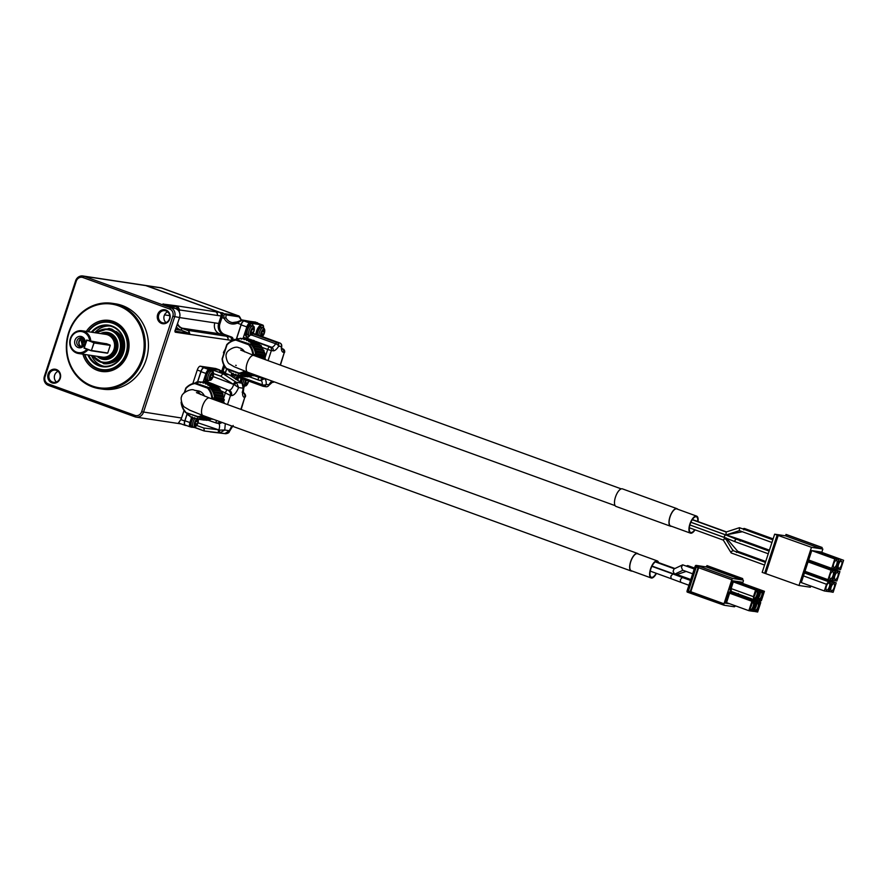 <?xml version="1.0" encoding="UTF-8"?>
<svg xmlns="http://www.w3.org/2000/svg" width="888" height="888" viewBox="0 0 888 888"><rect width="100%" height="100%" fill="white"/><g stroke="black" fill="none" stroke-linecap="round" stroke-linejoin="round"><path stroke-width="1.33" d="M48.363 385.359L135.043 416.838A7.193 6.571 -81.4 0 0 136.197 417.127A7.193 6.571 -81.4 0 0 143.468 412.265L174.67 316.816A7.193 6.571 -81.4 0 0 170.707 307.748L84.016 276.268A7.193 6.571 -81.4 0 0 82.862 275.979A7.193 6.571 -81.4 0 0 75.602 280.841L44.4 376.29A7.193 6.571 -81.4 0 0 48.363 385.359L48.23 383.905A5.75 5.25 98.6 0 1 45.055 376.656L44.4 376.29M180.852 419.591L184.748 421.012A4.318 1.732 110 0 0 185.015 425.33L178.488 422.954L180.852 419.591A7.193 6.571 -81.4 0 0 181.563 418.026L141.647 411.732A5.75 5.25 98.6 0 1 134.909 415.384L48.23 383.905M141.647 411.732L172.849 316.272A5.75 5.25 -81.4 0 0 169.675 309.024L82.995 277.544A5.75 5.25 -81.4 0 0 76.257 281.196L45.055 376.656M112.265 303.319L115.396 303.796A43.157 39.394 98.6 0 1 122.322 305.561A43.157 39.394 98.6 0 1 147.164 356.188A43.157 39.394 98.6 0 1 102.508 389.133L99.367 388.666A43.157 39.394 98.6 0 1 92.441 386.902A43.157 39.394 98.6 0 1 67.61 336.263A43.157 39.394 98.6 0 1 112.265 303.319A43.157 39.394 98.6 0 1 119.192 305.084A43.157 39.394 98.6 0 1 144.023 355.722A43.157 39.394 98.6 0 1 99.367 388.666M56.355 369.508A7.049 6.438 98.6 0 1 58.342 381.44A7.049 6.438 98.6 0 1 47.83 377.622A7.049 6.438 98.6 0 1 56.355 369.508M165.912 310.056A7.049 6.438 98.6 0 1 167.888 321.989A7.049 6.438 98.6 0 1 157.376 318.17A7.049 6.438 98.6 0 1 165.912 310.056M165.989 310.922A6.183 5.65 98.6 0 1 163.148 322.91A6.183 5.65 98.6 0 1 158.497 315.95A6.183 5.65 98.6 0 1 165.989 310.922M56.444 370.385A6.183 5.65 98.6 0 1 53.602 382.362A6.183 5.65 98.6 0 1 48.94 375.402A6.183 5.65 98.6 0 1 56.444 370.385M58.064 371.328A6.183 5.65 -81.4 0 0 56.444 381.995M166.001 322.533A6.183 5.65 98.6 0 1 167.61 311.866M92.363 386.036A42.291 38.606 98.6 0 1 80.486 314.441A42.291 38.606 98.6 0 1 143.545 337.34A42.291 38.606 98.6 0 1 92.363 386.036M163.647 304.151L176.734 305.849A0.866 0.788 98.6 0 1 177.212 306.937L177.8 306.216L176.734 305.849L215.684 311.788A2.875 2.631 98.6 0 1 217.271 315.418A3.175 2.897 -81.4 0 0 215.684 311.788L219.525 312.365A2.875 2.631 98.6 0 1 221.112 315.995L218.67 323.465A8.636 7.881 -81.4 0 0 223.543 334.388L230.203 336.818A2.875 2.62 98.6 0 1 231.79 340.437L227.961 339.86A3.175 2.897 -81.4 0 0 226.373 336.23A2.875 2.631 98.6 0 1 227.961 339.86L189.233 334.288A0.866 0.777 -94.6 0 0 188.722 333.2A0.866 0.788 98.6 0 1 189.155 334.288A1.732 0.688 110 0 0 189.233 334.288L189.799 333.677L188.633 330.469L188.955 332.978A0.866 0.555 28.7 0 1 189.799 333.677M230.203 336.818L188.633 330.469L182.429 328.216L180.863 330.036L188.722 333.2L175.214 331.157M179.165 311.655L179.698 310.023L177.8 306.216M86.347 331.413A25.796 23.543 98.6 0 1 113.464 321.489A25.796 23.543 98.6 0 1 121.756 364.08A25.796 23.543 98.6 0 1 82.906 354.168M176.501 327.084A10.678 9.746 -81.4 0 0 180.486 329.903L188.678 333.2M87.945 331.657A24.453 22.322 98.6 0 1 109.346 321.789L110.279 321.933A24.453 22.322 98.6 0 1 114.208 322.932A24.453 22.322 98.6 0 1 128.283 351.626A24.453 22.322 98.6 0 1 102.975 370.296L102.042 370.152A24.453 22.322 98.6 0 1 98.124 369.153A24.453 22.322 98.6 0 1 84.504 354.412M109.346 321.789A24.453 22.322 98.6 0 1 113.276 322.788A24.453 22.322 98.6 0 1 127.35 351.481A24.453 22.322 98.6 0 1 102.042 370.152M88.3 331.712A23.876 21.8 98.6 0 1 117.072 325.408A23.876 21.8 98.6 0 1 125.119 355.777A23.876 21.8 98.6 0 1 98.069 368.576A23.876 21.8 98.6 0 1 84.86 354.467M91.331 332.168A21.001 19.17 98.6 0 1 111.977 326.029A21.001 19.17 98.6 0 1 119.525 359.818A21.001 19.17 98.6 0 1 87.89 354.923M92.186 332.29A20.424 18.648 98.6 0 1 108.747 325.774A20.424 18.648 98.6 0 1 112.032 326.606A20.424 18.648 98.6 0 1 123.787 350.582A20.424 18.648 98.6 0 1 102.653 366.178A20.424 18.648 98.6 0 1 88.745 355.056M103.996 366.322A20.424 18.648 98.6 0 1 91.42 355.455M94.861 332.7A20.424 18.648 98.6 0 1 110.079 326.029M116.128 331.479A16.972 15.496 98.6 0 1 123.687 348.695A16.972 15.496 98.6 0 1 111.377 362.903M108.358 329.204A16.972 15.496 98.6 0 1 108.48 329.226A16.972 15.496 98.6 0 1 111.2 329.925A16.972 15.496 98.6 0 1 120.979 349.839A16.972 15.496 98.6 0 1 103.408 362.792A16.972 15.496 98.6 0 1 103.285 362.781M96.159 332.889A16.972 15.496 98.6 0 1 108.236 329.193A16.972 15.496 98.6 0 1 110.956 329.881A16.972 15.496 98.6 0 1 120.724 349.805A16.972 15.496 98.6 0 1 103.163 362.759A16.972 15.496 98.6 0 1 100.444 362.071A16.972 15.496 98.6 0 1 92.718 355.655M96.637 332.967A16.395 14.974 98.6 0 1 120.324 343.19A16.395 14.974 98.6 0 1 100.388 361.483A16.395 14.974 98.6 0 1 93.207 355.722M100.533 333.555A13.664 12.476 98.6 0 1 109.701 332.989A13.664 12.476 98.6 0 1 116.195 352.625A13.664 12.476 98.6 0 1 97.092 356.31M107.814 333.344A12.798 11.688 98.6 0 1 108.014 333.377A12.798 11.688 98.6 0 1 110.068 333.899A12.798 11.688 98.6 0 1 117.438 348.917A12.798 11.688 98.6 0 1 104.185 358.697A12.798 11.688 98.6 0 1 103.985 358.663M102.353 333.833A12.798 11.688 98.6 0 1 107.615 333.311A12.798 11.688 98.6 0 1 109.668 333.833A12.798 11.688 98.6 0 1 117.038 348.862A12.798 11.688 98.6 0 1 103.785 358.63A12.798 11.688 98.6 0 1 101.732 358.108A12.798 11.688 98.6 0 1 98.912 356.588M103.452 333.999A12.232 11.167 98.6 0 1 116.617 346.62A12.232 11.167 98.6 0 1 101.676 357.531A12.232 11.167 98.6 0 1 100.022 356.754M81.974 330.758L105.794 334.354A11.511 10.501 98.6 0 1 107.637 334.82A11.511 10.501 98.6 0 1 114.263 348.318A11.511 10.501 98.6 0 1 102.353 357.109L78.544 353.513A11.511 10.501 98.6 0 1 76.69 353.047A11.511 10.501 98.6 0 1 70.074 339.538A11.511 10.501 98.6 0 1 81.974 330.758A11.511 10.501 98.6 0 1 83.827 331.224A11.511 10.501 98.6 0 1 90.765 341.025L107.537 344.1M89.222 350.027L87.89 349.828A11.511 10.501 98.6 0 1 78.544 353.513M107.404 353.202L91.264 350.771L86.946 349.217A10.645 9.713 98.6 0 1 76.612 352.17A10.645 9.713 98.6 0 1 70.374 340.182A10.645 9.713 98.6 0 1 80.564 331.457A10.645 9.713 98.6 0 1 89.621 341.025L90.765 341.025M90.343 341.247L106.727 343.8M89.621 341.025L86.691 339.971L84.027 348.151L86.946 349.217M87.146 349.273L84.171 347.885L86.991 340.071L93.784 342.69L110.245 345.377L106.338 343.656L110.09 345.021M81.696 336.63A5.75 5.25 98.6 0 1 83.306 346.364A5.75 5.25 98.6 0 1 74.725 343.245A5.75 5.25 98.6 0 1 81.696 336.63M86.98 340.071L84.027 348.151M107.759 353.013L110.245 345.399L107.748 353.024L91.431 350.471L93.895 342.946L110.256 345.388M79.432 346.442A4.462 4.074 98.6 0 1 81.485 337.806A4.462 4.074 98.6 0 1 84.76 343.223A4.462 4.074 98.6 0 1 79.432 346.442M84.371 348.118L91.198 350.605L84.16 347.885M81.174 346.642A4.462 4.074 98.6 0 1 82.462 338.095M81.441 346.598A4.318 3.941 98.6 0 1 79.121 344.144C78.721 341.281 79.82 339.549 82.429 338.961A3.596 3.286 98.6 0 1 83.761 339.05M84.471 339.371L82.473 345.288M84.205 339.227L81.829 345.121M83.927 339.105L82.617 346.065M83.65 339.027L82.029 345.976M83.372 338.961L82.429 338.961M80.986 340.049L82.506 346.109M82.528 346.054L81.319 340.426M83.095 346.131L82.684 339.771M177.6 323.743A8.636 7.881 98.6 0 0 182.429 328.216L223.543 334.388M219.525 312.365L145.821 285.603A7.193 6.571 -81.4 0 0 144.666 285.314L82.862 275.979M223.776 364.957L221.789 371.051M230.114 337.085L228.793 336.596M222.278 333.821L219.436 330.336L219.114 323.487L221.556 316.006A2.586 2.364 -81.4 0 0 220.28 312.809M222.189 371.195L224.054 365.512M232.19 340.604L230.813 337.185M232.523 340.548L232.478 340.537A2.875 2.62 -81.4 0 0 230.902 336.918L224.231 334.499A8.636 7.881 98.6 0 1 219.358 323.576L221.8 316.095A2.875 2.631 -81.4 0 0 220.224 312.476L146.52 285.714A7.193 6.571 -81.4 0 0 145.366 285.414A7.193 6.571 -81.4 0 0 145.01 285.37M222.433 371.284L224.22 365.823M224.231 334.499L224.819 334.576A8.636 7.881 98.6 0 1 219.947 323.665L221.945 317.549A4.318 1.732 -70 0 1 222.488 316.206L222.544 312.82L220.224 312.476M233.156 340.304A2.875 2.631 -81.4 0 0 231.491 337.007L224.819 334.576M237.152 321.978A10.068 9.191 98.6 0 1 232.456 322.599A10.068 9.191 98.6 0 1 225.885 317.715L224.153 318.359C223.621 315.573 223.965 314.052 225.208 313.797L238.361 315.795C239.05 315.684 240.049 317.116 241.347 320.102M241.07 320.313L237.351 321.878L237.263 323.11L242.369 320.024A1.443 1.31 -81.4 0 0 241.647 319.991M237.351 321.878L232.456 322.599M225.885 317.715L226.063 314.863L239.072 316.827A1.443 1.31 -81.4 0 0 238.217 315.762L161.849 288.023L146.52 285.714M241.225 320.035L239.072 316.827M185.015 425.33A4.318 1.732 110 0 0 185.148 425.363L186.635 425.585M224.62 366.5L222.988 371.484M255.622 322.078L244.189 320.679A4.318 1.732 110 0 0 241.114 324.509L236.197 339.549M226.562 369.019L225.197 373.204M181.563 418.026L184.016 410.522M192.829 383.561L197.258 370.019A4.318 1.732 -70 0 1 200.333 366.2L215.673 368.509A4.318 1.732 -70 0 1 215.806 368.542A4.318 1.732 -70 0 1 215.928 368.609M184.748 421.012L187.202 413.508M197.436 382.195L200.966 371.373L197.258 370.019M220.024 370.407A4.318 1.732 110 0 0 219.525 369.896A4.318 1.732 110 0 0 219.38 369.863L204.051 367.543A4.318 1.732 110 0 0 200.966 371.373M187.313 413.531L184.948 420.757A4.318 1.732 110 0 0 185.226 425.075A4.318 1.732 110 0 0 185.359 425.108L190.043 426.806M203.119 382.14L205.949 373.46A4.318 1.732 -70 0 1 209.035 369.63L204.074 367.832A4.318 1.732 110 0 0 200.999 371.661L197.547 382.206M204.074 367.832L219.181 370.118A4.318 1.732 -70 0 1 219.314 370.152A4.318 1.732 -70 0 1 219.436 370.207M196.736 425.474L203.84 428.038L204.329 431.013L224.831 433.633A2.875 1.221 96.7 0 0 224.831 433.633A2.875 1.221 96.7 0 0 224.853 433.633L210.212 431.912M192.396 427.217L194.794 427.583M184.948 420.757L189.91 422.555A4.318 1.732 -70 0 0 190.176 426.873A4.318 1.732 -70 0 0 190.31 426.906L190.976 427.006M189.91 422.555L191.675 417.127M212.199 371.384L213.564 370.318L209.035 369.63M229.282 374.858L223.043 373.748L220.779 376.223L233.733 384.537C232.39 388.2 230.858 390.087 229.137 390.198C231.246 391.286 232.023 393.095 231.446 395.615C233.988 395.493 236.375 392.796 238.617 387.534L236.463 382.395L234.465 384.837L238.617 387.534L243.212 388.234L243.778 387.557L243.268 393.062L242.135 392.141M224.775 372.483A4.318 1.732 110 0 0 224.264 371.95A4.318 1.732 110 0 0 224.131 371.917L219.78 371.295M204.162 430.958L194.405 427.206M194.75 427.572L204.24 431.002L219.969 432.867L224.731 430.014L219.68 430.081A2.875 0.622 96.9 0 0 219.969 432.867L225.596 433.721A2.875 1.676 96.5 0 0 225.619 433.721A2.875 1.676 96.5 0 0 225.63 433.721A2.875 1.676 96.5 0 0 225.663 433.733M192.563 417.349A5.75 2.309 110 0 0 190.065 423.032A5.75 2.309 110 0 0 190.887 426.973A5.75 2.309 110 0 0 191.064 427.017M227.539 404.551L230.503 395.471L220.28 390.487M231.446 395.615L230.503 395.471C230.747 392.885 229.781 391.053 227.617 389.965A2.875 1.154 111 0 0 225.497 392.496L223.476 398.656L223.931 397.047L222.799 395.549L222.966 393.85L217.882 386.757L209.546 385.503M209.945 383.172L204.662 381.141L203.319 382.173M204.662 381.141L207.304 380.919M210.711 370.063L209.968 369.796A5.75 2.309 110 0 0 209.79 369.752A5.75 2.309 110 0 0 205.75 374.636A5.75 2.309 110 0 0 206.038 380.608L206.782 380.874A5.75 2.309 -70 0 1 206.427 375.125A5.75 2.309 -70 0 1 210.534 370.019A5.75 2.309 -70 0 1 210.711 370.063A5.75 2.309 -70 0 1 211.511 371.117M216.383 420.39A2.875 1.154 108.9 0 0 216.661 423.143A2.875 1.154 108.9 0 0 216.672 423.143A2.875 1.11 108.8 0 0 216.761 423.165L221.112 422.111M225.108 373.171A5.75 2.309 110 0 0 224.298 372.116L223.554 371.85A5.75 2.309 110 0 0 223.376 371.795A5.75 2.309 110 0 0 222.211 372.172M257.198 322.655A4.318 1.732 -70 0 1 257.331 322.688A4.318 1.732 -70 0 1 257.864 323.265M257.243 323.054A4.318 1.732 110 0 0 257.109 322.999A4.318 1.732 110 0 0 256.976 322.954L244.2 321.034A4.318 1.732 110 0 0 241.114 324.853L236.308 339.571L237.407 338.561L238.728 339.216L240.182 338.284L241.347 339.127M226.673 369.064L225.308 373.249M231.801 425.996L229.326 430.713L224.819 433.633L225.619 433.721C227.939 433.455 229.226 432.667 229.47 431.346L229.326 430.713L224.731 430.014L225.319 423.643M219.68 430.081L218.914 429.859L219.691 432.833M218.282 423.398C219.78 424.009 219.991 426.162 218.914 429.859L218.381 429.759A2.875 1.132 96.7 0 0 219.147 432.767M192.929 426.95A5.75 2.309 -70 0 1 191.63 427.239A5.75 2.309 -70 0 1 191.264 421.489A5.75 2.309 -70 0 1 192.996 418.015M216.45 420.424A2.875 1.11 108.8 0 0 216.683 423.154L207.537 420.024M215.84 385.436L227.594 389.954A2.875 1.11 110.9 0 0 225.563 392.518M208.081 380.586A5.75 2.309 -70 0 1 206.782 380.874M213.109 376.556L233.255 384.26A2.875 1.043 -57.2 0 1 235.764 381.94L223.043 373.748L213.564 370.318M242.668 383.727A2.875 1.587 125.3 0 0 242.369 383.372A2.875 1.587 125.3 0 0 242.102 383.239L236.23 382.251L233.733 384.537L234.465 384.837M219.602 371.228L228.938 374.636L242.102 383.239L243.212 388.234C241.958 393.717 242.446 396.836 244.666 397.613C245.232 395.093 244.466 393.284 242.346 392.196M224.298 372.116A5.75 2.309 110 0 0 224.12 372.072A5.75 2.309 110 0 0 222.955 372.438M242.946 392.285L243.39 392.485C245.132 393.673 245.565 395.382 244.677 397.613L241.181 409.501M263.492 327.483A4.318 1.732 110 0 0 262.804 325.064A4.318 1.732 110 0 0 262.67 325.03L249.894 323.099A4.318 1.732 110 0 0 246.82 326.928L243.035 338.506M227.028 369.186L228.738 370.318L229.304 371.861L230.858 372.072L231.613 373.493L230.836 375.824M222.122 422.477L219.747 423.587L216.683 423.154M195.06 418.437A5.039 2.02 -70 0 0 193.062 422.078A5.039 2.02 -70 0 0 193.373 427.117L191.875 426.573A5.039 2.02 -70 0 1 191.564 421.523A5.039 2.02 -70 0 1 193.318 418.17M208.525 380.752L207.026 380.208A5.039 2.02 -70 0 1 206.715 375.169A5.039 2.02 -70 0 1 210.467 370.74L211.966 371.284A5.039 2.02 -70 0 0 208.214 375.713A5.039 2.02 -70 0 0 208.525 380.752L212.066 378.843C213.93 373.404 213.897 370.884 211.966 371.284M225.974 373.548L224.054 372.794A5.039 2.02 110 0 0 223.776 372.738M254.678 333.877A2.875 1.154 110 0 0 254.59 333.833A2.875 1.154 110 0 0 254.501 333.81L252.98 333.577M249.539 335.842A8.347 3.352 -70 0 1 246.242 337.995L244.5 337.74A2.875 1.154 110 0 0 243.312 338.55M263.525 327.883A6.904 2.775 110 0 0 262.382 325.452L261.638 325.175A6.904 2.775 110 0 0 261.416 325.13A6.904 2.775 110 0 0 255.822 334.276M253.069 326.307A6.904 2.775 110 0 0 251.926 323.876L251.182 323.598A6.904 2.775 110 0 0 250.971 323.543A6.904 2.775 110 0 0 246.131 329.404A6.904 2.775 110 0 0 246.476 336.585L247.208 336.852A6.904 2.775 110 0 0 249.65 335.72M241.225 378.388A6.904 2.775 110 0 0 240.038 381.84M232.834 373.682A6.904 2.775 110 0 0 231.158 376.035M258.941 376.301L258.608 377.311A2.875 1.154 110 0 0 258.785 380.197L258.785 380.197A2.875 1.154 110 0 0 258.874 380.219A2.875 2.631 98.6 0 0 259.34 380.33L259.34 380.33A2.875 2.631 98.6 0 0 262.238 378.388L253.779 375.557M256.932 342.246L269.763 346.908A2.875 1.154 110 0 0 267.71 349.461L271.351 350.538L268.043 360.628M204.162 418.015L212.787 419.092M201.498 418.792L209.779 420.057L210.889 419.036M198.768 419.069L207.004 420.346L207.881 419.769M210.778 383.594L201.998 381.973L200.51 382.65L199.223 381.751L197.769 382.695L196.448 382.04L195.371 383.05M213.742 384.848L213.042 383.938L204.784 382.717M216.328 386.524L215.584 385.126L207.281 383.882M224.142 403.319L223.654 401.321L224.309 399.755L223.487 398.668L215.129 397.413L215.573 395.793L214.519 394.55L214.718 392.885L211.555 387.523L210.09 387.046L209.524 385.492L207.97 385.281L207.215 383.86L205.783 384.049L204.684 382.673L203.197 383.105L202.142 382.051L210.5 383.305M279.975 343.068A2.875 1.154 110 0 0 279.853 343.001A2.875 1.154 110 0 0 279.764 342.979L254.501 333.81M252.858 333.777L277.089 342.579A2.875 1.154 110 0 0 275.657 343.756A2.875 1.166 31.2 0 1 278.677 346.209L281.352 346.609A2.875 2.631 -81.4 0 0 279.764 342.979L277.089 342.579A2.875 2.631 98.6 0 1 278.677 346.209A11.222 4.507 110 0 1 273.093 350.804L271.351 350.538A2.875 2.631 98.6 0 0 269.763 346.908L271.506 347.175A2.875 2.631 98.6 0 1 273.093 350.804M262.382 325.452A6.904 2.775 110 0 0 262.16 325.397A6.904 2.775 110 0 0 257.231 331.524A6.904 2.775 110 0 0 256.565 334.554M251.926 323.876A6.904 2.775 110 0 0 251.715 323.82A6.904 2.775 110 0 0 246.786 329.936A6.904 2.775 110 0 0 247.208 336.852M283.072 349.028A2.875 1.576 110.9 0 0 282.85 348.906L282.85 348.906A2.875 1.576 110.9 0 0 282.717 348.862A2.875 2.631 98.6 0 1 284.304 352.492L280.43 365.135M237.496 375.746L262.26 384.737A2.875 1.154 110 0 0 262.737 386.191A2.875 1.154 110 0 0 262.826 386.213A2.875 2.631 98.6 0 0 266.189 384.393A11.222 4.507 110 0 0 264.347 378.71L262.238 378.388L262.504 377.6M241.969 378.654A6.904 2.775 110 0 0 241.192 380.608A6.904 2.775 110 0 0 240.737 382.295M233.566 373.959A6.904 2.775 110 0 0 231.812 376.468M198.157 422.089A13.276 0.977 -161.9 0 1 197.913 422.111L197.769 420.524A13.276 12.121 98.6 0 0 197.891 419.169A4.029 1.621 -70 0 1 198.157 422.089L198.168 422.089A4.074 1.632 -70 0 1 197.902 423.054A4.074 1.632 -70 0 1 197.547 423.998L195.027 423.643M195.471 426.573A13.276 12.121 -81.4 0 0 196.159 425.43L197.291 424.02A13.276 0.977 -161.9 0 0 197.536 423.998A4.029 1.621 -70 0 1 195.471 426.573L195.449 426.606A4.074 1.632 -70 0 1 194.627 426.484L194.661 426.451A13.276 12.121 -81.4 0 0 195.349 425.308L195.271 423.731L194.383 423.41L195.205 423.709A13.276 0.977 18.1 0 1 194.383 423.521L194.35 423.521A4.074 1.632 -70 0 1 194.616 422.555A4.074 1.632 -70 0 1 194.983 421.611L195.005 421.611A13.276 0.977 18.1 0 0 195.826 421.8L196.958 420.401A13.276 12.121 98.6 0 0 197.081 419.047A4.029 1.621 -70 0 0 195.005 421.611M186.069 412.665L190.654 416.971L192.097 416.783L193.184 418.159L194.672 417.726L195.871 418.87L197.369 418.181L198.646 419.081L200.1 418.148L201.421 418.792L206.216 416.705M188.345 415.34L189.91 415.573L188.345 415.34M184.404 392.374L183.394 393.551M185.126 390.176L184.726 391.419M194.672 383.105L193.14 383.472M209.524 385.492L217.882 386.757M215.273 400.1L215.973 398.823L215.129 397.413M224.264 403.152L223.243 402.997M210.045 378.599L210.6 380.242A4.074 1.632 -70 0 1 209.79 380.12L209.812 380.086A4.029 1.621 -70 0 1 209.535 377.156L209.513 377.156A4.074 1.632 -70 0 1 209.768 376.19A4.074 1.632 -70 0 1 210.134 375.247L210.167 375.258A4.029 1.621 -70 0 1 212.232 372.683L212.232 372.638A4.074 1.632 -70 0 1 213.042 372.76L213.042 372.805A13.276 12.121 98.6 0 1 212.92 374.159L212.132 373.87M213.042 372.805A4.029 1.621 -70 0 1 213.32 375.724L213.32 375.724A4.074 1.632 -70 0 1 213.065 376.69A4.074 1.632 -70 0 1 212.698 377.633L210.179 377.278M281.696 348.684L281.74 345.909A2.875 1.532 -176 0 1 281.352 346.609A11.222 4.507 110 0 0 283.538 352.381L284.304 352.492L280.197 365.046M262.249 336.619L264.591 332.279L264.746 329.859L264.058 328.294L261.738 327.206A5.039 2.02 110 0 0 257.997 331.635A5.039 2.02 110 0 0 257.464 334.876M252.791 326.174L251.293 325.63A5.039 2.02 110 0 0 247.541 330.059A5.039 2.02 110 0 0 247.852 335.098L249.35 335.642L252.891 333.733C254.756 328.294 254.723 325.774 252.791 326.174A5.039 2.02 110 0 0 249.04 330.602A5.039 2.02 110 0 0 249.35 335.642M274.27 381.873A2.875 2.875 0 0 1 272.294 382.295A2.875 2.631 -81.4 0 0 274.137 381.829M268.853 385.381A2.875 1.166 -148.8 0 0 268.864 384.793A2.875 2.631 -81.4 0 1 265.967 386.735A2.875 2.875 0 0 0 268.853 385.381L273.238 381.496M261.083 380.597A8.347 3.352 -70 0 1 262.26 384.737A2.875 1.532 4 0 0 266.189 384.393L268.864 384.793A11.222 4.507 110 0 1 272.006 381.052M260.928 380.53L264.347 378.71M242.702 378.921A5.039 2.02 110 0 0 241.947 380.719A5.039 2.02 110 0 0 241.481 382.784M234.554 374.747A5.039 2.02 110 0 0 232.478 376.901M245.121 374.536L253.446 375.802L254.39 374.647M242.457 375.313L250.738 376.579L251.837 375.557M239.716 375.591L247.963 376.867L248.829 376.29M251.726 340.126L242.957 338.495L241.614 339.149M254.701 341.369L254.001 340.47L245.743 339.249M257.276 343.046L256.532 341.647L248.24 340.404M265.257 359.618L264.824 353.258L261.083 345.554L259.607 345.032L258.841 343.279L250.505 342.024M196.415 421.567L197.869 422.1M194.705 423.521A1.843 0.744 110 0 0 195.327 422.311A1.843 0.744 110 0 0 195.482 421.722M194.894 424.964L195.449 426.606M197.891 419.125L196.503 420.057M197.913 422.111L196.514 421.611M214.141 399.689L214.641 398.146A17.261 15.762 -81.4 0 0 210.223 388.045L195.182 383.017A17.261 15.762 -81.4 0 0 185.803 388.112L184.349 392.563M181.396 401.609L181.141 402.375A17.261 15.762 -81.4 0 0 185.559 412.476L200.599 417.493A17.261 15.762 -81.4 0 0 204.862 416.206M211.566 375.202L213.02 375.735M209.857 377.156A1.843 0.744 110 0 0 210.489 375.946A1.843 0.744 110 0 0 210.634 375.358M213.042 372.76L211.655 373.693M213.32 375.724A13.276 0.977 -161.9 0 1 213.076 375.757L212.92 374.159M210.578 378.799L211.322 379.065A13.276 12.121 -81.4 0 1 210.623 380.208A4.029 1.621 -70 0 0 212.687 377.633A13.276 0.977 -161.9 0 1 212.443 377.666L211.178 377.2M211.322 379.065L212.443 377.666M209.812 380.086A13.276 12.121 -81.4 0 0 210.5 378.943L210.423 377.367L209.535 377.045L210.356 377.345A13.276 0.977 18.1 0 1 209.535 377.156M210.167 375.258A13.276 0.977 18.1 0 0 210.978 375.435L212.11 374.037A13.276 12.121 98.6 0 0 212.232 372.683M233.444 373.77L231.613 373.493L233.044 373.315L234.143 374.681L235.631 374.248L236.83 375.391L238.317 374.703L239.594 375.602L241.059 374.669L242.602 375.236L243.767 374.137L245.077 374.536L248.252 372.427M229.304 371.861L230.869 372.105L229.304 371.861M223.432 354.812L223.032 356.044M225.363 348.895L223.454 352.436L223.743 353.846M226.085 346.697L225.674 347.941M235.631 339.627L234.099 339.993M256.355 356.388L256.898 355.011L256.077 353.935L256.521 352.314L255.478 351.082L255.677 349.406L254.323 348.129L254.234 346.431L252.869 345.698L252.714 344.289L251.237 343.767L250.472 342.013L248.929 341.802L248.174 340.393L246.731 340.57L245.643 339.205L244.156 339.638L243.101 338.572L251.459 339.838M250.472 342.013L258.841 343.279M210.223 388.045L195.182 383.017L194.883 383.572A16.683 15.229 -81.4 0 0 186.025 388.378L184.782 392.196M214.641 398.146L212.554 397.824A17.261 15.762 -81.4 0 0 208.136 387.723L207.614 388.189L194.883 383.572M212.177 398.967L212.554 397.824L211.777 397.735A16.683 15.229 -81.4 0 0 207.614 388.189M185.559 412.476L198.512 417.182A17.261 15.762 -81.4 0 0 203.285 415.639M262.127 336.574A4.029 1.621 110 0 0 263.969 334.11L263.98 334.11A4.074 1.632 110 0 0 264.335 333.155A4.074 1.632 110 0 0 264.602 332.201L264.591 332.201A4.029 1.621 110 0 0 264.324 329.27L264.324 329.226A4.074 1.632 110 0 0 263.514 329.104L263.514 329.148A13.276 12.121 98.6 0 1 263.392 330.503L262.26 331.901A13.276 0.977 18.1 0 1 261.438 331.724L261.416 331.712A4.074 1.632 110 0 0 261.05 332.656A4.074 1.632 110 0 0 260.783 333.622L260.817 333.633A13.276 0.977 18.1 0 0 261.638 333.81L260.817 333.511L261.638 333.81L261.782 335.409A13.276 12.121 -81.4 0 1 261.283 336.263M251.448 335.098A4.029 1.621 110 0 0 253.513 332.523L253.524 332.523A4.074 1.632 110 0 0 253.879 331.579A4.074 1.632 110 0 0 254.146 330.614L254.135 330.614A4.029 1.621 110 0 0 253.868 327.694L253.868 327.65A4.074 1.632 110 0 0 253.058 327.528L253.058 327.572A13.276 12.121 98.6 0 1 252.936 328.926L251.804 330.325A13.276 0.977 18.1 0 1 250.982 330.147L250.96 330.136A4.074 1.632 110 0 0 250.594 331.08A4.074 1.632 110 0 0 250.338 332.045L250.361 332.057A13.276 0.977 18.1 0 0 251.182 332.234L250.361 331.934L251.182 332.234L251.326 333.833A13.276 12.121 -81.4 0 1 250.638 334.976L250.605 335.009A4.074 1.632 110 0 0 251.426 335.131L251.448 335.098A13.276 12.121 -81.4 0 0 252.137 333.955L253.269 332.556L251.004 332.168M245.787 380.042A4.029 1.621 110 0 0 245.399 380.808L245.366 380.808A4.074 1.632 110 0 0 244.999 381.751A4.074 1.632 110 0 0 244.744 382.717L244.777 382.717A4.029 1.621 110 0 0 245.044 385.647L245.021 385.681A4.074 1.632 110 0 0 245.832 385.803L245.854 385.769A4.029 1.621 110 0 0 247.93 383.194L247.93 383.194A4.074 1.632 110 0 0 248.296 382.251A4.074 1.632 110 0 0 248.551 381.285L248.551 381.285A13.276 0.977 -161.9 0 1 248.307 381.307L248.118 380.885M237.096 375.424L238.239 377.367L237.917 380.453A4.074 1.632 110 0 0 238.095 379.709L238.095 379.709A4.029 1.621 110 0 0 237.818 376.79L237.829 376.745A4.074 1.632 110 0 0 237.007 376.623L237.007 376.667A13.276 12.121 98.6 0 1 236.885 378.011L235.764 379.42M255.178 355.955L255.6 354.667A17.261 15.762 -81.4 0 0 251.182 344.566L236.141 339.549A17.261 15.762 -81.4 0 0 226.762 344.633L222.1 358.907A17.261 15.762 -81.4 0 0 226.507 368.997L239.46 373.704A17.261 15.762 -81.4 0 0 245.521 371.417M222.1 358.907L222.4 358.919A16.683 15.229 -81.4 0 0 226.573 368.465L241.558 374.026A17.261 15.762 -81.4 0 0 247.153 372.028M211.466 398.712L211.777 397.735M198.335 416.561A16.683 15.229 -81.4 0 0 202.386 415.307M181.441 402.397A16.683 15.229 -81.4 0 0 185.614 411.932M262.848 331.679L264.302 332.201M261.139 333.633A1.843 0.744 110 0 0 261.76 332.412A1.843 0.744 110 0 0 261.916 331.834M262.004 336.53A13.276 12.121 -81.4 0 0 262.593 335.531L263.725 334.132A13.276 0.977 -161.9 0 0 263.969 334.11L261.461 333.744M261.327 335.076L261.882 336.707M264.324 329.226L262.937 330.17M264.324 329.27A13.276 12.121 98.6 0 1 264.202 330.625L263.414 330.336M264.591 332.201A13.276 0.977 -161.9 0 1 264.347 332.223L264.202 330.625M250.682 332.045A1.843 0.744 110 0 0 251.315 330.836A1.843 0.744 110 0 0 251.459 330.247M253.269 332.556A13.276 0.977 -161.9 0 0 253.513 332.523L252.003 332.09M250.871 333.5L251.426 335.131M254.135 330.614A13.276 0.977 -161.9 0 1 253.89 330.647L253.746 329.048A13.276 12.121 98.6 0 0 253.868 327.694L252.481 328.582M245.088 382.717A1.843 0.744 110 0 0 245.721 381.507A1.843 0.744 110 0 0 245.865 380.919M245.854 385.769A13.276 12.121 -81.4 0 0 246.553 384.626L247.685 383.216A13.276 0.977 -161.9 0 0 247.93 383.194L245.41 382.839M245.288 384.16L245.832 385.803M245.044 385.647A13.276 12.121 -81.4 0 0 245.743 384.504L245.654 382.928L244.766 382.606L245.588 382.906A13.276 0.977 18.1 0 1 244.777 382.717M245.399 380.808A13.276 0.977 18.1 0 0 246.209 380.996L247.341 379.598M237.829 376.745L236.43 377.678M237.818 376.79A13.276 12.121 98.6 0 1 237.695 378.133L236.907 377.844M237.851 379.731L237.695 378.133M251.182 344.566L236.141 339.549L235.842 340.093A16.683 15.229 -81.4 0 0 226.984 344.91L222.4 358.919M255.6 354.667L253.502 354.345A17.261 15.762 -81.4 0 0 249.095 344.255L248.562 344.722L235.842 340.093M253.213 355.244L253.502 354.345L252.736 354.257A16.683 15.229 -81.4 0 0 248.562 344.722M204.451 396.115A9.346 8.536 -81.4 0 0 198.013 390.82L194.528 390.298C191.064 387.845 181.319 393.373 181.663 396.692C180.275 397.202 181.796 406.216 185.07 407.437L189.699 410.167L203.086 415.573A9.346 3.752 110 0 1 202.497 406.204A9.346 3.752 110 0 1 209.468 397.991L196.448 392.607M252.503 354.989L252.736 354.257M239.294 373.082A16.683 15.229 -81.4 0 0 244.688 371.106M244.611 351.892A8.924 8.136 -81.4 0 0 238.905 347.774C235.142 345.343 226.129 350.982 226.507 353.879C225.208 354.079 226.618 363.07 229.781 364.147L234.21 366.766L247.674 372.216L615.14 505.649M638.361 554.045A9.346 3.752 110 0 0 637.595 553.457A9.346 3.752 110 0 0 630.869 560.961A9.346 3.752 110 0 0 631.213 571.028A9.346 3.752 110 0 0 632.178 571.073M658.574 562.592A9.058 3.641 110 0 0 657.309 560.916L637.495 553.724A9.058 3.641 110 0 0 630.98 561.005A9.058 3.641 110 0 0 631.312 570.762L651.126 577.955A9.058 3.641 110 0 0 653.912 576.889A9.058 3.641 110 0 0 656.454 573.37M677.688 509.235A9.346 3.752 110 0 0 676.922 508.646L622.433 488.866A9.346 3.752 110 0 0 615.706 496.37A9.346 3.752 110 0 0 616.05 506.438L670.529 526.229A9.346 3.752 110 0 0 671.506 526.273M657.309 560.916A9.058 3.641 110 0 0 650.793 568.198A9.058 3.641 110 0 0 651.126 577.955M676.922 508.646A9.346 3.752 110 0 0 670.196 516.15A9.346 3.752 110 0 0 670.529 526.229M657.908 562.348A8.347 3.352 110 0 0 657.065 561.593A8.347 3.352 110 0 0 655.277 561.96A2.531 1.021 110 0 0 654.389 562.681A8.347 3.352 110 0 0 650.282 571.028A8.347 3.352 110 0 0 651.37 577.278A8.347 3.352 110 0 0 656.165 573.271M698.035 521.589A9.058 3.641 110 0 0 696.636 516.117L676.823 508.913A9.058 3.641 110 0 0 670.307 516.194A9.058 3.641 110 0 0 670.629 525.951L690.442 533.144A9.058 3.641 110 0 0 695.027 529.847M694.238 568.986L682.683 564.824L674.048 568.942L673.104 571.273L674.569 574.236L682.916 570.263M652.014 566.089L674.569 574.236M657.908 562.359L655.921 561.638M676.234 573.504L676.823 574.558L686.147 571.428M696.636 516.117A9.058 3.641 110 0 0 690.12 523.387A9.058 3.641 110 0 0 690.442 533.144M682.683 564.824L681.407 567.232L682.628 570.152L692.673 573.803M694.549 568.054L687.745 565.589L687.179 566.422M697.713 521.478A8.347 3.352 110 0 0 696.392 516.794A8.347 3.352 110 0 0 690.387 523.487A8.347 3.352 110 0 0 690.686 532.478A8.347 3.352 110 0 0 694.716 529.736M676.922 574.558L687.19 578.199L686.191 578.876M676.678 574.547L675.99 575.113M651.892 566.333L672.871 573.948L670.873 576.134L671.117 578.699L650.26 571.128M672.871 573.948L682.328 577.466L680.341 579.664L680.585 582.228L688.922 585.259M732.966 550.593L725.096 537.762L723.254 540.015L731.19 552.947L764.557 565.057M725.096 537.762L689.909 524.986M726.173 537.928L725.03 539.116M726.861 534.72L742.379 531.746M727.083 535.142L726.373 534.887M726.14 532.045L726.007 534.976L739.504 530.613M726.084 532.034L739.438 527.694L739.371 530.636M690.886 522.244L725.951 534.965M690.864 522.288L725.651 534.92L724.397 536.086L724.641 537.551L689.921 524.941M743.078 580.053A1.443 0.577 -70 0 1 743.123 580.064L742.501 579.964L742.679 578.565L707.015 565.612L706.249 566.933L696.025 565.379A1.443 0.577 110 0 0 695.004 566.655L687.157 590.664A1.443 0.577 110 0 0 687.245 592.096A1.443 0.577 110 0 0 687.29 592.107L688.444 592.529M733.033 550.693L731.279 551.603L731.19 552.947M732.855 550.549L765.434 562.382M726.584 538.328L737.662 551.27L736.43 552.447M773.115 538.883L744.344 528.438L742.568 528.815M744.333 528.438L743.811 529.87M771.938 542.479L739.316 530.624M772.815 539.804L739.438 527.694M726.784 535.076L740.992 539.849L740.137 541.169M725.663 534.92L736.219 539.138L734.953 540.304L735.22 541.78L768.253 553.768M742.59 583.394L743.212 581.507A1.443 0.577 -70 0 0 743.123 580.064M689.743 592.762L724.031 605.205A1.443 0.577 -70 0 0 724.12 605.239L734.343 606.782A1.443 0.577 -70 0 0 735.275 605.76M696.025 565.379L697.269 565.834A1.443 0.577 110 0 0 696.236 567.11L688.4 591.108A1.443 0.577 110 0 0 688.489 592.551A1.443 0.577 110 0 0 688.533 592.562A1.443 1.31 -81.4 0 0 690.22 591.641L690.797 591.73L698.645 567.732L698.057 567.643L690.22 591.641L687.157 590.664M706.249 566.933L741.913 579.875L732.855 578.51L698.434 566.011L698.645 567.732L731.823 579.786A1.443 0.577 -70 0 1 732.855 578.51M742.679 578.565L741.913 579.875M687.245 592.096L688.489 592.551A1.443 1.443 0 0 0 688.766 592.618L724.075 605.228A1.443 0.577 -70 0 1 723.986 603.785L731.823 579.786M689.699 592.74L690.797 591.73L723.986 603.785M695.004 566.655L698.057 567.643A1.443 1.31 98.6 0 0 697.269 565.834L698.434 566.011M736.985 582.117L737.195 581.474L732.489 580.763L733.31 581.895L731.135 588.578L729.925 588.6L730.247 592.007L731.401 591.486L753.69 599.578L755.377 599.833L757.431 597.28L759.617 590.598L755.61 589.987L753.424 596.669L731.135 588.578L731.257 591.452M755.61 589.987L733.31 581.895L737.318 582.506L737.195 581.474L737.318 582.506L759.617 590.598M730.247 592.007L732.545 591.896M738.072 582.772L742.135 583.227L742.002 582.195L737.295 581.485L738.128 582.628L760.417 590.72L757.342 600.133L761.349 600.732L764.424 591.319L742.135 583.227L742.002 582.195L741.791 582.85M752.902 611.144L757.653 612.021L760.727 602.619L738.439 594.516L738.317 593.484M735.919 593.129L733.61 592.773L734.432 593.917L756.72 602.009L753.646 611.421M728.804 592.052L725.185 603.096L726.551 602.597L729.625 593.195L733.632 593.795L733.51 592.762L728.804 592.052L729.625 593.195L751.914 601.287L748.839 610.689L752.846 611.299L755.921 601.886L733.632 593.795L733.51 592.762L733.288 593.406M726.406 602.564L748.839 610.689M760.095 602.386L760.661 600.632M753.424 596.669L753.69 599.578M755.633 599.511L757.342 600.133M764.424 591.319L760.417 590.72M760.727 602.619L756.72 602.009M755.921 601.886L751.914 601.287M821.766 552.369L822.865 549.028L821.7 548.851L822.144 547.485L786.479 534.543L785.458 535.819L774.658 534.188L762.17 572.36L799 585.492L810.378 587.212L810.766 586.025M759.007 601.986L759.506 600.455M757.753 595.26A4.174 1.676 110 0 0 757.12 591.053A4.174 1.676 110 0 0 754.5 594.427A4.174 1.676 110 0 0 754.334 598.701A4.174 1.676 110 0 0 757.753 595.26M762.57 595.981A4.174 1.676 110 0 0 761.926 591.774A4.174 1.676 110 0 0 759.307 595.16A4.174 1.676 110 0 0 759.151 599.422A4.174 1.676 110 0 0 762.57 595.981M758.874 607.27A4.174 1.676 110 0 0 758.23 603.063A4.174 1.676 110 0 0 755.61 606.449A4.174 1.676 110 0 0 755.455 610.722A4.174 1.676 110 0 0 758.874 607.27M754.067 606.548A4.174 1.676 110 0 0 753.424 602.341A4.174 1.676 110 0 0 750.804 605.716A4.174 1.676 110 0 0 750.649 609.989A4.174 1.676 110 0 0 754.067 606.548M822.865 549.028L821.777 548.629M774.658 534.188L777.133 535.087L764.646 573.26M785.458 535.819L821.123 548.762L811.477 547.308L777.133 535.087M785.902 534.454L821.567 547.397L821.123 548.762M822.144 547.485L821.567 547.397M754.101 598.257A3.741 1.499 110 0 0 756.842 594.96A3.741 1.499 110 0 0 756.654 591.23M758.907 598.989A3.741 1.499 110 0 0 761.649 595.682A3.741 1.499 110 0 0 761.46 591.963M755.211 610.278A3.741 1.499 110 0 0 757.952 606.97A3.741 1.499 110 0 0 757.764 603.252M750.404 609.557A3.741 1.499 110 0 0 753.146 606.249A3.741 1.499 110 0 0 752.957 602.519M799 585.492L811.477 547.308M828.382 591.408L833.144 592.285L836.219 582.872L813.253 574.303M835.841 568.609L840.525 569.708L843.6 560.295L820.568 551.925L811.754 550.593L801.298 582.595L824.33 590.953L828.338 591.563L830.513 584.881L830.247 581.973L828.56 581.718L826.506 584.271L824.33 590.953M832.078 580.119L836.829 580.996L839.915 571.583L816.949 563.014M765.811 573.437L778.288 535.253M753.979 596.592A3.741 1.499 110 0 0 755.488 592.44M758.796 597.313A3.741 1.499 110 0 0 760.295 593.162M755.1 608.602A3.741 1.499 110 0 0 756.609 604.462M750.293 607.88A3.741 1.499 110 0 0 751.792 603.729M813.186 574.514L804.917 571.506M803.474 575.912L826.506 584.271M808.058 561.893L831.09 570.251L828.016 579.664L804.983 571.295M811.754 550.593L834.787 558.963L831.712 568.375L808.679 560.006M815.761 551.204L838.794 559.562L834.787 558.963M843.6 560.295L817.726 551.504M816.882 563.225L808.602 560.217M816.583 575.513L815.983 575.524M816.505 575.724L817.115 575.702M839.271 571.35L832.6 568.509M828.049 567.099L821.9 565.046M832.822 580.386L835.897 570.984L839.915 571.583M837.884 576.212A3.741 1.499 110 0 0 837.639 572.471A3.741 1.499 110 0 0 834.953 575.48A3.741 1.499 110 0 0 835.086 579.498A3.741 1.499 110 0 0 837.884 576.212M835.897 570.984L808.358 560.983M836.219 582.872L832.211 582.273L804.672 572.272M829.137 591.674L832.211 582.273M834.187 587.501A3.741 1.499 110 0 0 833.954 583.76A3.741 1.499 110 0 0 831.268 586.768A3.741 1.499 110 0 0 831.401 590.798A3.741 1.499 110 0 0 834.187 587.501M829.381 586.779A3.741 1.499 110 0 0 829.148 583.039A3.741 1.499 110 0 0 826.462 586.036A3.741 1.499 110 0 0 826.595 590.065A3.741 1.499 110 0 0 829.381 586.779M804.439 572.96L828.56 581.718M828.016 579.664L832.023 580.264L835.097 570.862L831.09 570.251M833.066 575.491A3.741 1.499 110 0 0 832.833 571.75A3.741 1.499 110 0 0 830.147 574.747A3.741 1.499 110 0 0 830.28 578.776A3.741 1.499 110 0 0 833.066 575.491M808.313 561.127L835.097 570.862M831.712 568.375L835.719 568.975L838.794 559.562M836.762 564.202A3.741 1.499 110 0 0 836.529 560.45A3.741 1.499 110 0 0 833.832 563.458A3.741 1.499 110 0 0 833.976 567.488A3.741 1.499 110 0 0 836.762 564.202M840.758 559.862L838.705 562.415L837.95 562.137M837.684 569.275L837.406 566.366L838.705 562.415M841.569 564.923A3.741 1.499 110 0 0 841.336 561.183A3.741 1.499 110 0 0 838.649 564.18A3.741 1.499 110 0 0 838.783 568.209A3.741 1.499 110 0 0 841.569 564.923M839.327 571.195L838.483 571.073M804.55 572.638L830.247 581.973M836.651 566.1L837.406 566.366M135.043 416.838L134.909 415.384M76.257 281.196L75.602 280.841M179.554 317.504L172.849 316.272M175.247 330.702L179.543 317.549A7.193 6.571 -81.4 0 0 175.58 308.48L170.707 307.748L169.675 309.024M145.821 285.603L84.016 276.268L82.995 277.544M219.736 333.821L219.702 333.81A8.636 7.881 98.6 0 1 214.829 322.888L179.609 317.571L174.869 331.113A0.866 0.788 98.6 0 1 175.369 332.201L189.155 334.288M175.225 330.747A1.443 0.577 110 0 0 175.369 332.201M177.4 324.353A8.88 8.114 -81.4 0 0 182.107 328.427L188.312 330.669M221.112 315.995L179.232 309.912L178.843 311.1M176.978 309.191L177.656 307.115L179.232 309.912M175.58 308.48L163.592 304.129L175.58 308.48C179.265 310.267 180.608 313.286 179.62 317.549M167.155 305.428L177.212 306.937L176.557 308.924M180.519 330.236L175.735 329.437M164.535 314.874L169.663 315.651M180.486 329.903L180.164 330.103A10.934 9.979 98.6 0 1 176.357 327.528M106.482 334.476A11.511 10.501 98.6 0 1 109.035 335.031A11.511 10.501 98.6 0 1 115.562 348.906A11.511 10.501 98.6 0 1 103.052 357.187M108.458 335.165A11.222 10.245 98.6 0 1 108.824 335.287A11.222 10.245 98.6 0 1 115.44 347.663A11.222 10.245 98.6 0 1 105.139 357.12M89.821 341.092L94.095 342.946L91.264 350.771M86.713 340.337L84.249 347.863M214.829 322.888L218.67 323.465M219.947 323.665L219.358 323.576M222.488 316.206L221.8 316.095M222.544 312.82L226.063 314.863M162.116 288.123A4.318 1.732 110 0 0 161.982 288.056A4.318 1.732 110 0 0 161.849 288.023A7.193 6.571 -81.4 0 0 160.695 287.734L145.366 285.414M241.114 324.509L237.263 323.11A11.511 10.501 98.6 0 1 224.153 318.359L221.945 317.549M236.463 315.24L226.285 311.544M226.129 311.488L225.874 311.277A4.318 1.732 -70 0 1 226.007 311.311L160.695 287.734M178.61 422.988L184.893 425.263M254.656 321.956L244.189 320.679M204.051 367.543L200.333 366.2M215.673 368.509L219.38 369.863M205.949 373.46L200.999 371.661M219.181 370.118L224.131 371.917M214.674 384.992L213.553 384.56M211.244 383.671L210.611 383.427M207.548 420.024L216.583 423.11M213.486 373.582L220.779 376.223M197.98 422.821L218.381 429.759L203.84 428.038M244.666 397.613L240.837 409.379M227.594 389.954L213.264 384.116M205.994 381.341L212.632 383.882M256.976 322.954L262.67 325.03M261.316 347.141L267.71 349.461L264.768 358.441M241.114 324.853L246.82 326.928M244.2 321.034L249.894 323.099M258.697 380.153L248.585 376.479M244.5 337.74L249.162 339.427M281.918 348.562L282.717 348.862L281.984 348.751A2.875 2.631 98.6 0 1 283.538 352.381M246.242 337.995L250.904 339.693M251.548 339.926L252.336 340.215M254.434 340.981L256.121 341.591M248.363 340.537L256.732 341.802L271.506 347.175A8.347 3.352 -70 0 0 275.657 343.756L251.748 335.076M262.648 386.147L238.228 377.289L262.737 386.191A2.875 2.875 0 0 0 263.281 386.336L265.967 386.735M194.661 426.451A4.029 1.621 -70 0 1 194.383 423.521M206.349 416.75L205.406 416.605M207.093 417.016L205.161 416.727M212.743 419.158L204.384 417.893M203.585 417.848L202.586 417.693M210.012 419.969L201.643 418.714M207.204 420.29L198.834 419.025M204.395 420.102L196.026 418.836M195.438 418.47L193.295 418.148M201.576 382.14L199.345 381.807M213.22 384.049L204.862 382.795M215.773 385.281L207.415 384.016M209.291 385.481L207.97 385.281M218.093 386.957L209.734 385.692M218.459 388.311L210.09 387.046M218.648 388.5L210.29 387.235M219.924 388.789L211.555 387.523M220.124 389.033L211.755 387.767M220.268 390.431L211.91 389.177M220.435 390.665L212.066 389.399M221.634 391.175L213.275 389.91M221.8 391.453L213.431 390.187M221.734 392.873L213.375 391.608M221.856 393.129L213.497 391.863M222.966 393.85L214.596 392.585M223.077 394.15L214.718 392.885M222.799 395.549L214.441 394.283M222.888 395.815L214.519 394.55M223.865 396.736L215.495 395.471M223.931 397.047L215.573 395.793M223.454 398.39L215.085 397.125M224.309 399.755L215.951 398.49M224.331 400.077L215.973 398.823M223.654 401.321L215.296 400.055M223.654 401.609L216.428 400.521M224.298 402.83L221.723 402.442M197.769 420.524L196.981 420.235M197.291 424.02L196.026 423.565M195.427 425.163L196.159 425.43M263.248 327.75A5.039 2.02 110 0 0 259.496 332.179A5.039 2.02 110 0 0 258.974 335.42M244.2 379.465A5.039 2.02 110 0 0 243.445 381.274A5.039 2.02 110 0 0 242.935 383.86M235.842 374.936L236.585 375.213A5.039 2.02 110 0 0 233.81 377.766M251.792 373.704L247.919 373.127M252.736 374.048L247.652 373.282M252.958 374.126L246.365 373.138M253.691 374.403L246.12 373.26M253.702 375.68L245.332 374.414M244.544 374.37L243.545 374.225M250.96 376.501L242.602 375.236M248.152 376.812L239.793 375.557M245.343 376.623L236.985 375.358M236.386 374.991L234.254 374.669M233.444 373.759L231.679 373.493M236.064 339.56L234.732 339.36M239.305 338.861L237.484 338.594M242.524 338.661L240.293 338.328M254.179 340.581L245.81 339.316M250.25 342.002L248.929 341.802M259.052 343.478L250.682 342.213M259.418 344.833L251.049 343.567M259.607 345.032L251.237 343.767M260.872 345.31L252.514 344.045M261.083 345.554L252.714 344.289M261.227 346.964L252.869 345.698M261.394 347.186L253.025 345.92M262.593 347.696L254.234 346.431M262.759 347.974L254.39 346.709M262.693 349.395L254.323 348.129M262.815 349.65L254.456 348.385M263.925 350.372L255.555 349.106M264.036 350.671L255.677 349.406M263.758 352.07L255.4 350.804M263.847 352.347L255.478 351.082M264.824 353.258L256.454 351.992M264.89 353.579L256.521 352.314M264.402 354.911L256.044 353.646M264.446 355.2L256.077 353.935M265.268 356.277L256.898 355.011M265.29 356.61L256.921 355.344M264.613 357.842L257.331 356.743M264.602 358.13L258.708 357.242M265.246 359.351L263.991 359.163M260.817 333.633A4.029 1.621 110 0 0 260.806 336.086M263.514 329.148A4.029 1.621 110 0 0 261.438 331.724M250.361 332.057A4.029 1.621 110 0 0 250.638 334.976M253.058 327.572A4.029 1.621 110 0 0 250.982 330.147M248.551 381.285A4.029 1.621 110 0 0 248.596 381.063L246.242 385.67L243.945 386.369M237.007 376.667A4.029 1.621 110 0 0 235.209 378.688M263.725 334.132L262.459 333.666M261.86 335.264L262.593 335.531M253.746 329.048L252.958 328.76M251.404 333.688L252.137 333.955M247.685 383.216L246.409 382.761M245.81 384.36L246.553 384.626M200.444 394.483A9.346 8.536 -81.4 0 0 196.026 390.676A9.346 8.536 -81.4 0 0 194.528 390.298M240.659 350.027L253.757 355.444A8.924 3.585 110 0 0 247.119 363.281A8.924 3.585 110 0 0 247.674 372.216M706.471 566.244L742.135 579.198M732.489 580.763L729.925 588.6M733.688 592.529L734.709 592.685M737.295 581.485L737.04 582.284M733.61 592.773L733.355 593.573M725.185 603.096L729.858 603.796M738.439 594.516L734.387 594.072M163.625 304.14L163.037 303.896L163.359 304.861M95.738 332.834L109.058 328.438L111.955 329.182L118.348 333.555L122.455 341.958C123.399 347.286 122.378 352.181 119.369 356.643C115.285 362.06 110.079 364.424 103.73 363.714L92.297 355.589M181.141 423.92L136.197 417.127M236.452 315.24L238.361 315.795M257.331 322.688L242.135 319.969L237.24 321.9M219.525 369.896L215.806 368.542M190.176 426.873L185.226 425.075M224.264 371.95L219.314 370.152M229.026 374.658L219.691 371.251M191.63 427.239L190.887 426.973M243.778 387.557C244.566 387.19 244.1 385.803 242.369 383.372L229.126 374.703M243.09 392.329L243.601 392.574C245.477 394.316 246.032 395.804 245.243 397.058M262.804 325.064L257.109 322.999M233.167 425.452L229.47 431.346M248.573 376.49L258.785 380.197A2.875 2.875 0 0 0 259.34 380.33L261.394 380.641M281.74 345.909A2.875 2.875 0 0 0 279.853 343.001L254.59 333.833M281.907 348.551L282.85 348.906A2.875 2.875 0 0 1 284.56 352.492M193.373 427.117L195.149 426.962L196.903 425.208L198.157 422.177L198.191 419.214M212.487 419.269L204.129 418.015M209.779 420.057L201.421 418.792M207.004 420.346L198.646 419.081M204.24 420.124L195.871 418.87M195.46 418.503L193.184 418.159M201.62 382.118L199.223 381.751M210.356 383.228L201.998 381.973M213.042 383.938L204.684 382.673M215.584 385.126L207.215 383.86M272.294 382.295L271.661 382.195M253.446 375.802L245.077 374.536M250.738 376.579L242.38 375.313M247.963 376.867L239.594 375.602M245.199 376.656L236.83 375.391M236.419 375.025L234.143 374.681M236.075 339.56L234.698 339.349M239.316 338.85L237.407 338.561M242.579 338.639L240.182 338.284M251.315 339.76L242.957 338.495M254.001 340.47L245.643 339.205M256.532 341.647L248.174 340.393M213.042 375.746L211.666 375.247M264.324 332.212L262.948 331.712M236.241 365.412L235.653 365.334M637.595 553.457L209.468 397.991M631.213 571.028L203.086 415.573M253.757 355.444L621.223 488.877M674.325 568.797L655.355 561.915M674.913 568.52L655.932 561.627M676.7 574.558L675.191 574.014M686.202 566.067L687.623 565.589M671.117 578.699L680.585 582.228M687.19 578.199L690.797 579.509M682.328 577.466L690.498 580.441M723.32 540.115L689.365 527.783M726.428 531.901L692.363 519.524M726.073 532.012L692.229 519.724M732.001 548.995L733.544 550.804M724.641 537.551L735.209 541.769M737.639 551.27L765.734 561.471M740.992 539.849L769.43 550.183M736.208 539.138L769.13 551.093"/></g></svg>
